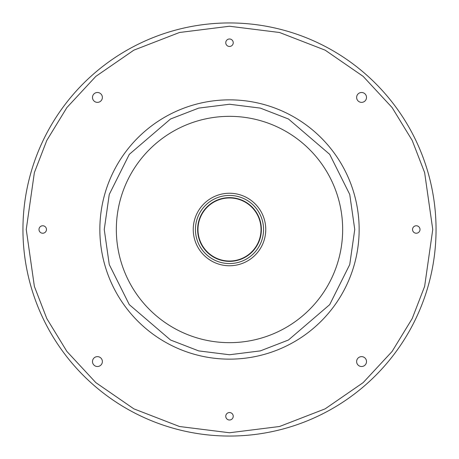 <?xml version="1.0" encoding="UTF-8"?>
<svg xmlns="http://www.w3.org/2000/svg" width="459" height="459" viewBox="0 0 459 459"><rect width="100%" height="100%" fill="white"/><g stroke="black" fill="none" stroke-linecap="round" stroke-linejoin="round"><path stroke-width="0.69" d="M229.5 412.538A3.735 3.735 0 0 0 225.765 416.273A3.735 3.735 0 0 0 229.5 420.008A3.735 3.735 0 0 0 233.235 416.273A3.735 3.735 0 0 0 229.5 412.538M97.428 356.626A4.946 4.946 0 0 0 92.488 361.572A4.946 4.946 0 0 0 97.428 366.511A4.946 4.946 0 0 0 102.374 361.572A4.946 4.946 0 0 0 97.428 356.626M416.273 225.765A3.735 3.735 0 0 0 412.538 229.5A3.735 3.735 0 0 0 416.273 233.235A3.735 3.735 0 0 0 420.008 229.5A3.735 3.735 0 0 0 416.273 225.765M229.5 38.992A3.735 3.735 0 0 0 225.765 42.727A3.735 3.735 0 0 0 229.5 46.462A3.735 3.735 0 0 0 233.235 42.727A3.735 3.735 0 0 0 229.5 38.992M42.727 225.765A3.735 3.735 0 0 0 38.992 229.5A3.735 3.735 0 0 0 42.727 233.235A3.735 3.735 0 0 0 46.462 229.5A3.735 3.735 0 0 0 42.727 225.765M361.572 356.626A4.946 4.946 0 0 0 356.626 361.572A4.946 4.946 0 0 0 361.572 366.511A4.946 4.946 0 0 0 366.511 361.572A4.946 4.946 0 0 0 361.572 356.626M361.572 92.488A4.946 4.946 0 0 0 356.626 97.428A4.946 4.946 0 0 0 361.572 102.374A4.946 4.946 0 0 0 366.511 97.428A4.946 4.946 0 0 0 361.572 92.488M97.428 92.488A4.946 4.946 0 0 0 92.488 97.428A4.946 4.946 0 0 0 97.428 102.374A4.946 4.946 0 0 0 102.374 97.428A4.946 4.946 0 0 0 97.428 92.488M229.5 342.661A113.161 113.161 0 0 0 342.661 229.5A113.161 113.161 0 0 0 229.5 116.339A113.161 113.161 0 0 0 116.339 229.5A113.161 113.161 0 0 0 229.5 342.661M208.306 258.916L208.627 259.146M265.623 232.621L265.554 233.338M214.623 196.435L214.261 196.601M208.105 258.773L210.383 260.305M265.549 233.396L265.738 230.653M193.245 229.5A36.255 36.255 0 0 0 229.5 265.755A36.255 36.255 0 0 0 265.755 229.5A36.255 36.255 0 0 0 229.5 193.245A36.255 36.255 0 0 0 193.245 229.5M195.442 229.5A34.058 34.058 0 0 0 229.5 263.558A34.058 34.058 0 0 0 263.558 229.5A34.058 34.058 0 0 0 229.5 195.442A34.058 34.058 0 0 0 195.442 229.5M197.64 229.5A31.86 31.86 0 0 0 229.5 261.36A31.86 31.86 0 0 0 261.36 229.5A31.86 31.86 0 0 0 229.5 197.64A31.86 31.86 0 0 0 197.64 229.5M197.967 229.5A31.533 31.533 0 0 0 229.5 261.033A31.533 31.533 0 0 0 261.033 229.5A31.533 31.533 0 0 0 229.5 197.967A31.533 31.533 0 0 0 197.967 229.5M436.05 229.5A206.55 206.55 0 0 0 229.5 22.95A206.55 206.55 0 0 0 22.95 229.5A206.55 206.55 0 0 0 229.5 436.05A206.55 206.55 0 0 0 436.05 229.5A206.55 206.55 0 0 0 229.5 22.95A206.55 206.55 0 0 0 22.95 229.5A206.55 206.55 0 0 0 229.5 436.05A206.55 206.55 0 0 0 436.05 229.5M99.855 229.5A129.645 129.645 0 0 0 229.5 359.145A129.645 129.645 0 0 0 359.145 229.5A129.645 129.645 0 0 0 229.5 99.855A129.645 129.645 0 0 0 99.855 229.5A129.645 129.645 0 0 0 229.5 359.145A129.645 129.645 0 0 0 359.145 229.5A129.645 129.645 0 0 0 229.5 99.855A129.645 129.645 0 0 0 99.855 229.5M432.757 229.5L424.627 286.41L412.199 318.569L392.101 351.451L363.149 382.634L325.15 408.843L279.531 426.503L229.5 432.757L179.469 426.503L133.85 408.843L95.851 382.634L66.899 351.451L46.801 318.569L34.373 286.41L26.243 229.5L34.373 172.59L46.801 140.431L66.899 107.549L95.851 76.366L133.85 50.157L179.469 32.497L229.5 26.243L279.531 32.497L325.15 50.157L363.149 76.366L392.101 107.549L412.199 140.431L424.627 172.59L432.757 229.5M354.75 229.5L349.741 264.568L329.7 304.65L288.441 340.016L260.328 350.894L229.5 354.75L198.672 350.894L170.559 340.016L129.3 304.65L109.259 264.568L104.25 229.5L109.259 194.432L129.3 154.35L170.559 118.984L198.672 108.106L229.5 104.25L260.328 108.106L288.441 118.984L329.7 154.35L349.741 194.432L354.75 229.5"/></g></svg>
